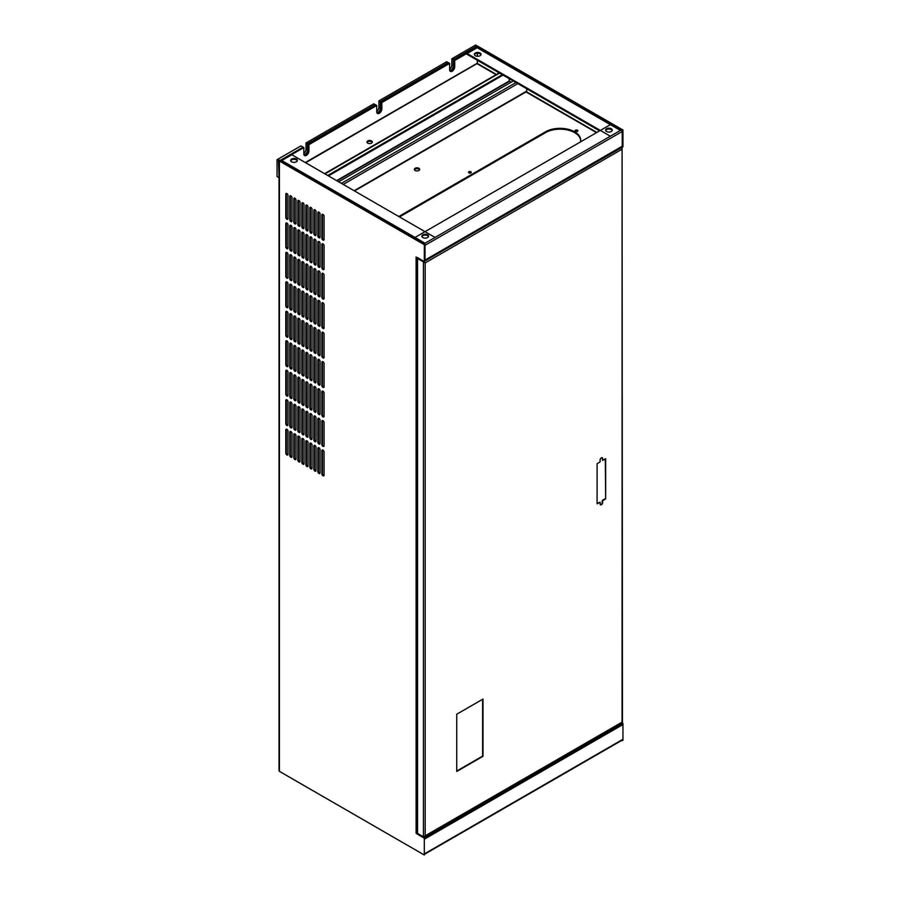 <?xml version="1.0" encoding="UTF-8"?>
<svg xmlns="http://www.w3.org/2000/svg" width="900" height="900" viewBox="0 0 900 900"><rect width="100%" height="100%" fill="white"/><g stroke="black" fill="none" stroke-linecap="round" stroke-linejoin="round"><path stroke-width="1.35" d="M477.157 46.148L475.695 45L451.822 58.781L451.822 65.093A3.611 2.081 120 0 1 449.64 69.278M278.505 177.368L277.043 176.524L277.043 159.694L278.505 160.537L279.034 177.064M278.505 160.537L279.416 160.009A1.294 0.743 0 0 0 279.416 161.055L424.305 244.71L425.036 244.294L280.148 160.639L303.109 147.172L303.84 147.589L280.688 160.954L279.956 160.537L303.109 147.172L302.377 146.745L300.915 145.912L277.043 159.694M303.84 153.45A3.611 2.081 120 0 0 306.022 149.276L306.022 142.965L307.485 143.797L307.485 150.12L306.022 149.276M304.009 154.868A3.611 2.081 120 0 0 307.485 150.12A3.611 2.081 120 0 1 304.009 154.868M308.936 144.641L308.936 150.953L308.205 150.536L308.205 144.225L308.205 150.536A3.611 2.081 -60 0 1 306.866 153.9A3.611 2.081 -60 0 1 304.256 155.284A3.611 2.081 120 0 0 306.866 153.9A3.611 2.081 120 0 0 308.205 150.536L307.485 150.12L307.485 143.797L375.277 104.659L307.485 143.797L308.205 144.225L308.936 144.641L376.74 105.502L376.009 105.086L308.205 144.225L376.009 105.086L373.815 103.815L306.022 142.965M376.74 111.364A3.611 2.081 120 0 0 378.923 107.19L378.923 100.867L380.385 101.711L380.385 108.022L378.923 107.19M376.909 112.781A3.611 2.081 120 0 0 380.385 108.022A3.611 2.081 120 0 1 376.909 112.781M381.836 102.555L381.836 108.866L381.105 108.45L381.105 102.139L381.105 108.45A3.611 2.081 -60 0 1 379.766 111.814A3.611 2.081 -60 0 1 377.156 113.198A3.611 2.081 120 0 0 379.766 111.814A3.611 2.081 120 0 0 381.105 108.45L380.385 108.022L380.385 101.711L448.178 62.572L380.385 101.711L381.105 102.139L381.836 102.555L449.64 63.416L448.909 62.989L381.105 102.139L448.909 62.989L446.715 61.729L378.923 100.867M477.157 45.844L453.285 59.625L453.285 65.936A3.611 2.081 120 0 1 449.809 70.695A3.611 2.081 120 0 0 453.285 65.936L451.822 65.093M622.957 130.016L622.226 130.444L622.226 147.274L622.957 146.857L622.957 130.016L478.069 46.373A1.294 0.743 0 0 0 476.246 46.373L453.285 59.625L451.822 58.781M424.519 836.584L622.181 722.464L621.855 723.881L424.834 837.63M424.474 836.629L425.036 838.8L622.226 724.95A1.294 0.743 -120 0 0 621.855 723.881M417.555 833.423L417.488 833.389A1.294 0.743 180 0 1 416.104 833.22L424.474 837.63M417.488 258.66L417.488 833.389M622.226 724.95L622.957 723.476L622.957 740.306L621.697 740.419M279.034 160.537L279.034 770.827A1.294 0.743 0 0 0 279.416 771.345L424.305 855L425.036 853.526L622.226 739.676L622.226 740.734M425.036 853.965L621.956 740.273A1.294 0.743 -120 0 0 622.226 739.676M424.305 855L424.305 838.17L425.036 837.742M622.957 723.476L622.181 723.026M321.874 450.731L321.874 473.884A1.541 0.889 -120 0 0 322.549 475.436A1.541 0.889 -120 0 0 323.741 475.853A1.541 0.889 -120 0 0 324.067 475.144L324.067 452.002A1.541 0.889 -120 0 0 323.392 450.439A1.541 0.889 -120 0 0 322.2 450.022A1.541 0.889 -120 0 0 321.874 450.731L322.425 450.416A1.541 0.889 60 0 1 322.526 449.955M323.966 475.605A1.541 0.889 60 0 1 322.425 473.569L322.425 450.416M321.874 421.279L321.874 444.42A1.541 0.889 -120 0 0 322.549 445.984A1.541 0.889 -120 0 0 323.741 446.389A1.541 0.889 -120 0 0 324.067 445.68L324.067 422.539A1.541 0.889 -120 0 0 323.392 420.975A1.541 0.889 -120 0 0 322.2 420.57A1.541 0.889 -120 0 0 321.874 421.279L322.425 420.952A1.541 0.889 60 0 1 322.526 420.491M323.966 446.152A1.541 0.889 60 0 1 322.425 444.105L322.425 420.952M321.874 391.815L321.874 414.956A1.541 0.889 -120 0 0 322.549 416.52A1.541 0.889 -120 0 0 323.741 416.936A1.541 0.889 -120 0 0 324.067 416.228L324.067 393.075A1.541 0.889 -120 0 0 323.392 391.522A1.541 0.889 -120 0 0 322.2 391.106A1.541 0.889 -120 0 0 321.874 391.815L322.425 391.5A1.541 0.889 60 0 1 322.526 391.027M323.966 416.689A1.541 0.889 60 0 1 322.425 414.641L322.425 391.5M321.874 362.351L321.874 385.493A1.541 0.889 -120 0 0 322.549 387.056A1.541 0.889 -120 0 0 323.741 387.473A1.541 0.889 -120 0 0 324.067 386.764L324.067 363.611A1.541 0.889 -120 0 0 323.392 362.059A1.541 0.889 -120 0 0 322.2 361.642A1.541 0.889 -120 0 0 321.874 362.351L322.425 362.036A1.541 0.889 60 0 1 322.526 361.575M323.966 387.225A1.541 0.889 60 0 1 322.425 385.178L322.425 362.036M321.874 332.887L321.874 356.04A1.541 0.889 -120 0 0 322.549 357.593A1.541 0.889 -120 0 0 323.741 358.009A1.541 0.889 -120 0 0 324.067 357.3L324.067 334.147A1.541 0.889 -120 0 0 323.392 332.595A1.541 0.889 -120 0 0 322.2 332.179A1.541 0.889 -120 0 0 321.874 332.887L322.425 332.572A1.541 0.889 60 0 1 322.526 332.111M323.966 357.761A1.541 0.889 60 0 1 322.425 355.714L322.425 332.572M321.874 303.424L321.874 326.576A1.541 0.889 -120 0 0 322.549 328.129A1.541 0.889 -120 0 0 323.741 328.545A1.541 0.889 -120 0 0 324.067 327.836L324.067 304.684A1.541 0.889 -120 0 0 323.392 303.131A1.541 0.889 -120 0 0 322.2 302.715A1.541 0.889 -120 0 0 321.874 303.424L322.425 303.109A1.541 0.889 60 0 1 322.526 302.647M323.966 328.298A1.541 0.889 60 0 1 322.425 326.261L322.425 303.109M321.874 273.96L321.874 297.113A1.541 0.889 -120 0 0 322.549 298.665A1.541 0.889 -120 0 0 323.741 299.081A1.541 0.889 -120 0 0 324.067 298.373L324.067 275.22A1.541 0.889 -120 0 0 323.392 273.668A1.541 0.889 -120 0 0 322.2 273.251A1.541 0.889 -120 0 0 321.874 273.96L322.425 273.645A1.541 0.889 60 0 1 322.526 273.184M323.966 298.834A1.541 0.889 60 0 1 322.425 296.798L322.425 273.645M321.874 244.496L321.874 267.649A1.541 0.889 -120 0 0 322.549 269.201A1.541 0.889 -120 0 0 323.741 269.618A1.541 0.889 -120 0 0 324.067 268.909L324.067 245.768A1.541 0.889 -120 0 0 323.392 244.204A1.541 0.889 -120 0 0 322.2 243.787A1.541 0.889 -120 0 0 321.874 244.496L322.425 244.181A1.541 0.889 60 0 1 322.526 243.72M323.966 269.37A1.541 0.889 60 0 1 322.425 267.334L322.425 244.181M321.874 215.032L321.874 238.185A1.541 0.889 -120 0 0 322.549 239.737A1.541 0.889 -120 0 0 323.741 240.154A1.541 0.889 -120 0 0 324.067 239.445L324.067 216.304A1.541 0.889 -120 0 0 323.392 214.74A1.541 0.889 -120 0 0 322.2 214.335A1.541 0.889 -120 0 0 321.874 215.032L322.425 214.718A1.541 0.889 60 0 1 322.526 214.256M323.966 239.906A1.541 0.889 60 0 1 322.425 237.87L322.425 214.718M317.869 448.425L317.869 471.566A1.541 0.889 -120 0 0 318.544 473.13A1.541 0.889 -120 0 0 319.736 473.546A1.541 0.889 -120 0 0 320.051 472.838L320.051 449.685A1.541 0.889 -120 0 0 319.376 448.132A1.541 0.889 -120 0 0 318.184 447.716A1.541 0.889 -120 0 0 317.869 448.425L318.42 448.11A1.541 0.889 60 0 1 318.51 447.637M319.961 473.299A1.541 0.889 60 0 1 318.42 471.251L318.42 448.11M317.869 418.961L317.869 442.103A1.541 0.889 -120 0 0 318.544 443.666A1.541 0.889 -120 0 0 319.736 444.082A1.541 0.889 -120 0 0 320.051 443.374L320.051 420.221A1.541 0.889 -120 0 0 319.376 418.669A1.541 0.889 -120 0 0 318.184 418.252A1.541 0.889 -120 0 0 317.869 418.961L318.42 418.646A1.541 0.889 60 0 1 318.51 418.185M319.961 443.835A1.541 0.889 60 0 1 318.42 441.787L318.42 418.646M317.869 389.498L317.869 412.65A1.541 0.889 -120 0 0 318.544 414.202A1.541 0.889 -120 0 0 319.736 414.619A1.541 0.889 -120 0 0 320.051 413.91L320.051 390.757A1.541 0.889 -120 0 0 319.376 389.205A1.541 0.889 -120 0 0 318.184 388.789A1.541 0.889 -120 0 0 317.869 389.498L318.42 389.183A1.541 0.889 60 0 1 318.51 388.721M319.961 414.371A1.541 0.889 60 0 1 318.42 412.324L318.42 389.183M317.869 360.034L317.869 383.186A1.541 0.889 -120 0 0 318.544 384.739A1.541 0.889 -120 0 0 319.736 385.155A1.541 0.889 -120 0 0 320.051 384.446L320.051 361.294A1.541 0.889 -120 0 0 319.376 359.741A1.541 0.889 -120 0 0 318.184 359.325A1.541 0.889 -120 0 0 317.869 360.034L318.42 359.719A1.541 0.889 60 0 1 318.51 359.257M319.961 384.907A1.541 0.889 60 0 1 318.42 382.871L318.42 359.719M317.869 330.57L317.869 353.723A1.541 0.889 -120 0 0 318.544 355.275A1.541 0.889 -120 0 0 319.736 355.691A1.541 0.889 -120 0 0 320.051 354.983L320.051 331.83A1.541 0.889 -120 0 0 319.376 330.277A1.541 0.889 -120 0 0 318.184 329.861A1.541 0.889 -120 0 0 317.869 330.57L318.42 330.255A1.541 0.889 60 0 1 318.51 329.794M319.961 355.444A1.541 0.889 60 0 1 318.42 353.407L318.42 330.255M317.869 301.106L317.869 324.259A1.541 0.889 -120 0 0 318.544 325.811A1.541 0.889 -120 0 0 319.736 326.228A1.541 0.889 -120 0 0 320.051 325.519L320.051 302.377A1.541 0.889 -120 0 0 319.376 300.814A1.541 0.889 -120 0 0 318.184 300.397A1.541 0.889 -120 0 0 317.869 301.106L318.42 300.791A1.541 0.889 60 0 1 318.51 300.33M319.961 325.98A1.541 0.889 60 0 1 318.42 323.944L318.42 300.791M317.869 271.642L317.869 294.795A1.541 0.889 -120 0 0 318.544 296.348A1.541 0.889 -120 0 0 319.736 296.764A1.541 0.889 -120 0 0 320.051 296.055L320.051 272.914A1.541 0.889 -120 0 0 319.376 271.35A1.541 0.889 -120 0 0 318.184 270.934A1.541 0.889 -120 0 0 317.869 271.642L318.42 271.327A1.541 0.889 60 0 1 318.51 270.866M319.961 296.516A1.541 0.889 60 0 1 318.42 294.48L318.42 271.327M317.869 242.19L317.869 265.331A1.541 0.889 -120 0 0 318.544 266.895A1.541 0.889 -120 0 0 319.736 267.3A1.541 0.889 -120 0 0 320.051 266.591L320.051 243.45A1.541 0.889 -120 0 0 319.376 241.886A1.541 0.889 -120 0 0 318.184 241.481A1.541 0.889 -120 0 0 317.869 242.19L318.42 241.864A1.541 0.889 60 0 1 318.51 241.403M319.961 267.064A1.541 0.889 60 0 1 318.42 265.016L318.42 241.864M317.869 212.726L317.869 235.868A1.541 0.889 -120 0 0 318.544 237.431A1.541 0.889 -120 0 0 319.736 237.847A1.541 0.889 -120 0 0 320.051 237.139L320.051 213.986A1.541 0.889 -120 0 0 319.376 212.434A1.541 0.889 -120 0 0 318.184 212.018A1.541 0.889 -120 0 0 317.869 212.726L318.42 212.411A1.541 0.889 60 0 1 318.51 211.939M319.961 237.6A1.541 0.889 60 0 1 318.42 235.553L318.42 212.411M313.864 446.108L313.864 469.26A1.541 0.889 -120 0 0 314.539 470.812A1.541 0.889 -120 0 0 315.731 471.229A1.541 0.889 -120 0 0 316.046 470.52L316.046 447.368A1.541 0.889 -120 0 0 315.371 445.815A1.541 0.889 -120 0 0 314.179 445.399A1.541 0.889 -120 0 0 313.864 446.108L314.404 445.793A1.541 0.889 60 0 1 314.505 445.331M315.945 470.981A1.541 0.889 60 0 1 314.404 468.934L314.404 445.793M313.864 416.644L313.864 439.796A1.541 0.889 -120 0 0 314.539 441.349A1.541 0.889 -120 0 0 315.731 441.765A1.541 0.889 -120 0 0 316.046 441.056L316.046 417.904A1.541 0.889 -120 0 0 315.371 416.351A1.541 0.889 -120 0 0 314.179 415.935A1.541 0.889 -120 0 0 313.864 416.644L314.404 416.329A1.541 0.889 60 0 1 314.505 415.868M315.945 441.517A1.541 0.889 60 0 1 314.404 439.481L314.404 416.329M313.864 387.18L313.864 410.332A1.541 0.889 -120 0 0 314.539 411.885A1.541 0.889 -120 0 0 315.731 412.301A1.541 0.889 -120 0 0 316.046 411.593L316.046 388.44A1.541 0.889 -120 0 0 315.371 386.887A1.541 0.889 -120 0 0 314.179 386.471A1.541 0.889 -120 0 0 313.864 387.18L314.404 386.865A1.541 0.889 60 0 1 314.505 386.404M315.945 412.054A1.541 0.889 60 0 1 314.404 410.017L314.404 386.865M313.864 357.716L313.864 380.869A1.541 0.889 -120 0 0 314.539 382.421A1.541 0.889 -120 0 0 315.731 382.838A1.541 0.889 -120 0 0 316.046 382.129L316.046 358.988A1.541 0.889 -120 0 0 315.371 357.424A1.541 0.889 -120 0 0 314.179 357.007A1.541 0.889 -120 0 0 313.864 357.716L314.404 357.401A1.541 0.889 60 0 1 314.505 356.94M315.945 382.59A1.541 0.889 60 0 1 314.404 380.554L314.404 357.401M313.864 328.252L313.864 351.405A1.541 0.889 -120 0 0 314.539 352.957A1.541 0.889 -120 0 0 315.731 353.374A1.541 0.889 -120 0 0 316.046 352.665L316.046 329.524A1.541 0.889 -120 0 0 315.371 327.96A1.541 0.889 -120 0 0 314.179 327.544A1.541 0.889 -120 0 0 313.864 328.252L314.404 327.938A1.541 0.889 60 0 1 314.505 327.476M315.945 353.126A1.541 0.889 60 0 1 314.404 351.09L314.404 327.938M313.864 298.8L313.864 321.941A1.541 0.889 -120 0 0 314.539 323.505A1.541 0.889 -120 0 0 315.731 323.91A1.541 0.889 -120 0 0 316.046 323.201L316.046 300.06A1.541 0.889 -120 0 0 315.371 298.496A1.541 0.889 -120 0 0 314.179 298.091A1.541 0.889 -120 0 0 313.864 298.8L314.404 298.474A1.541 0.889 60 0 1 314.505 298.012M315.945 323.674A1.541 0.889 60 0 1 314.404 321.626L314.404 298.474M313.864 269.336L313.864 292.478A1.541 0.889 -120 0 0 314.539 294.041A1.541 0.889 -120 0 0 315.731 294.457A1.541 0.889 -120 0 0 316.046 293.749L316.046 270.596A1.541 0.889 -120 0 0 315.371 269.044A1.541 0.889 -120 0 0 314.179 268.627A1.541 0.889 -120 0 0 313.864 269.336L314.404 269.021A1.541 0.889 60 0 1 314.505 268.549M315.945 294.21A1.541 0.889 60 0 1 314.404 292.162L314.404 269.021M313.864 239.873L313.864 263.014A1.541 0.889 -120 0 0 314.539 264.577A1.541 0.889 -120 0 0 315.731 264.994A1.541 0.889 -120 0 0 316.046 264.285L316.046 241.132A1.541 0.889 -120 0 0 315.371 239.58A1.541 0.889 -120 0 0 314.179 239.164A1.541 0.889 -120 0 0 313.864 239.873L314.404 239.558A1.541 0.889 60 0 1 314.505 239.096M315.945 264.746A1.541 0.889 60 0 1 314.404 262.699L314.404 239.558M313.864 210.409L313.864 233.561A1.541 0.889 -120 0 0 314.539 235.114A1.541 0.889 -120 0 0 315.731 235.53A1.541 0.889 -120 0 0 316.046 234.821L316.046 211.669A1.541 0.889 -120 0 0 315.371 210.116A1.541 0.889 -120 0 0 314.179 209.7A1.541 0.889 -120 0 0 313.864 210.409L314.404 210.094A1.541 0.889 60 0 1 314.505 209.632M315.945 235.282A1.541 0.889 60 0 1 314.404 233.235L314.404 210.094M309.848 443.79L309.848 466.942A1.541 0.889 -120 0 0 310.522 468.495A1.541 0.889 -120 0 0 311.715 468.911A1.541 0.889 -120 0 0 312.041 468.202L312.041 445.05A1.541 0.889 -120 0 0 311.366 443.498A1.541 0.889 -120 0 0 310.174 443.081A1.541 0.889 -120 0 0 309.848 443.79L310.399 443.475A1.541 0.889 60 0 1 310.5 443.014M311.94 468.664A1.541 0.889 60 0 1 310.399 466.627L310.399 443.475M309.848 414.326L309.848 437.479A1.541 0.889 -120 0 0 310.522 439.031A1.541 0.889 -120 0 0 311.715 439.447A1.541 0.889 -120 0 0 312.041 438.739L312.041 415.586A1.541 0.889 -120 0 0 311.366 414.034A1.541 0.889 -120 0 0 310.174 413.618A1.541 0.889 -120 0 0 309.848 414.326L310.399 414.011A1.541 0.889 60 0 1 310.5 413.55M311.94 439.2A1.541 0.889 60 0 1 310.399 437.164L310.399 414.011M309.848 384.863L309.848 408.015A1.541 0.889 -120 0 0 310.522 409.567A1.541 0.889 -120 0 0 311.715 409.984A1.541 0.889 -120 0 0 312.041 409.275L312.041 386.134A1.541 0.889 -120 0 0 311.366 384.57A1.541 0.889 -120 0 0 310.174 384.154A1.541 0.889 -120 0 0 309.848 384.863L310.399 384.548A1.541 0.889 60 0 1 310.5 384.086M311.94 409.736A1.541 0.889 60 0 1 310.399 407.7L310.399 384.548M309.848 355.41L309.848 378.551A1.541 0.889 -120 0 0 310.522 380.115A1.541 0.889 -120 0 0 311.715 380.52A1.541 0.889 -120 0 0 312.041 379.811L312.041 356.67A1.541 0.889 -120 0 0 311.366 355.106A1.541 0.889 -120 0 0 310.174 354.701A1.541 0.889 -120 0 0 309.848 355.41L310.399 355.084A1.541 0.889 60 0 1 310.5 354.623M311.94 380.284A1.541 0.889 60 0 1 310.399 378.236L310.399 355.084M309.848 325.946L309.848 349.088A1.541 0.889 -120 0 0 310.522 350.651A1.541 0.889 -120 0 0 311.715 351.056A1.541 0.889 -120 0 0 312.041 350.359L312.041 327.206A1.541 0.889 -120 0 0 311.366 325.654A1.541 0.889 -120 0 0 310.174 325.238A1.541 0.889 -120 0 0 309.848 325.946L310.399 325.631A1.541 0.889 60 0 1 310.5 325.159M311.94 350.82A1.541 0.889 60 0 1 310.399 348.772L310.399 325.631M309.848 296.483L309.848 319.624A1.541 0.889 -120 0 0 310.522 321.188A1.541 0.889 -120 0 0 311.715 321.604A1.541 0.889 -120 0 0 312.041 320.895L312.041 297.743A1.541 0.889 -120 0 0 311.366 296.19A1.541 0.889 -120 0 0 310.174 295.774A1.541 0.889 -120 0 0 309.848 296.483L310.399 296.168A1.541 0.889 60 0 1 310.5 295.706M311.94 321.356A1.541 0.889 60 0 1 310.399 319.309L310.399 296.168M309.848 267.019L309.848 290.171A1.541 0.889 -120 0 0 310.522 291.724A1.541 0.889 -120 0 0 311.715 292.14A1.541 0.889 -120 0 0 312.041 291.431L312.041 268.279A1.541 0.889 -120 0 0 311.366 266.726A1.541 0.889 -120 0 0 310.174 266.31A1.541 0.889 -120 0 0 309.848 267.019L310.399 266.704A1.541 0.889 60 0 1 310.5 266.243M311.94 291.892A1.541 0.889 60 0 1 310.399 289.845L310.399 266.704M309.848 237.555L309.848 260.707A1.541 0.889 -120 0 0 310.522 262.26A1.541 0.889 -120 0 0 311.715 262.676A1.541 0.889 -120 0 0 312.041 261.968L312.041 238.815A1.541 0.889 -120 0 0 311.366 237.263A1.541 0.889 -120 0 0 310.174 236.846A1.541 0.889 -120 0 0 309.848 237.555L310.399 237.24A1.541 0.889 60 0 1 310.5 236.779M311.94 262.429A1.541 0.889 60 0 1 310.399 260.392L310.399 237.24M309.848 208.091L309.848 231.244A1.541 0.889 -120 0 0 310.522 232.796A1.541 0.889 -120 0 0 311.715 233.213A1.541 0.889 -120 0 0 312.041 232.504L312.041 209.351A1.541 0.889 -120 0 0 311.366 207.799A1.541 0.889 -120 0 0 310.174 207.382A1.541 0.889 -120 0 0 309.848 208.091L310.399 207.776A1.541 0.889 60 0 1 310.5 207.315M311.94 232.965A1.541 0.889 60 0 1 310.399 230.929L310.399 207.776M305.843 441.473L305.843 464.625A1.541 0.889 -120 0 0 306.517 466.178A1.541 0.889 -120 0 0 307.71 466.594A1.541 0.889 -120 0 0 308.025 465.885L308.025 442.744A1.541 0.889 -120 0 0 307.35 441.18A1.541 0.889 -120 0 0 306.157 440.764A1.541 0.889 -120 0 0 305.843 441.473L306.394 441.157A1.541 0.889 60 0 1 306.484 440.696M307.935 466.346A1.541 0.889 60 0 1 306.394 464.31L306.394 441.157M305.843 412.009L305.843 435.161A1.541 0.889 -120 0 0 306.517 436.725A1.541 0.889 -120 0 0 307.71 437.13A1.541 0.889 -120 0 0 308.025 436.421L308.025 413.28A1.541 0.889 -120 0 0 307.35 411.716A1.541 0.889 -120 0 0 306.157 411.311A1.541 0.889 -120 0 0 305.843 412.009L306.394 411.694A1.541 0.889 60 0 1 306.484 411.233M307.935 436.894A1.541 0.889 60 0 1 306.394 434.846L306.394 411.694M305.843 382.556L305.843 405.697A1.541 0.889 -120 0 0 306.517 407.261A1.541 0.889 -120 0 0 307.71 407.666A1.541 0.889 -120 0 0 308.025 406.969L308.025 383.816A1.541 0.889 -120 0 0 307.35 382.264A1.541 0.889 -120 0 0 306.157 381.848A1.541 0.889 -120 0 0 305.843 382.556L306.394 382.23A1.541 0.889 60 0 1 306.484 381.769M307.935 407.43A1.541 0.889 60 0 1 306.394 405.382L306.394 382.23M305.843 353.093L305.843 376.234A1.541 0.889 -120 0 0 306.517 377.798A1.541 0.889 -120 0 0 307.71 378.214A1.541 0.889 -120 0 0 308.025 377.505L308.025 354.353A1.541 0.889 -120 0 0 307.35 352.8A1.541 0.889 -120 0 0 306.157 352.384A1.541 0.889 -120 0 0 305.843 353.093L306.394 352.777A1.541 0.889 60 0 1 306.484 352.305M307.935 377.966A1.541 0.889 60 0 1 306.394 375.919L306.394 352.777M305.843 323.629L305.843 346.781A1.541 0.889 -120 0 0 306.517 348.334A1.541 0.889 -120 0 0 307.71 348.75A1.541 0.889 -120 0 0 308.025 348.041L308.025 324.889A1.541 0.889 -120 0 0 307.35 323.336A1.541 0.889 -120 0 0 306.157 322.92A1.541 0.889 -120 0 0 305.843 323.629L306.394 323.314A1.541 0.889 60 0 1 306.484 322.853M307.935 348.502A1.541 0.889 60 0 1 306.394 346.455L306.394 323.314M305.843 294.165L305.843 317.317A1.541 0.889 -120 0 0 306.517 318.87A1.541 0.889 -120 0 0 307.71 319.286A1.541 0.889 -120 0 0 308.025 318.577L308.025 295.425A1.541 0.889 -120 0 0 307.35 293.873A1.541 0.889 -120 0 0 306.157 293.456A1.541 0.889 -120 0 0 305.843 294.165L306.394 293.85A1.541 0.889 60 0 1 306.484 293.389M307.935 319.039A1.541 0.889 60 0 1 306.394 317.002L306.394 293.85M305.843 264.701L305.843 287.854A1.541 0.889 -120 0 0 306.517 289.406A1.541 0.889 -120 0 0 307.71 289.822A1.541 0.889 -120 0 0 308.025 289.114L308.025 265.961A1.541 0.889 -120 0 0 307.35 264.409A1.541 0.889 -120 0 0 306.157 263.993A1.541 0.889 -120 0 0 305.843 264.701L306.394 264.386A1.541 0.889 60 0 1 306.484 263.925M307.935 289.575A1.541 0.889 60 0 1 306.394 287.539L306.394 264.386M305.843 235.237L305.843 258.39A1.541 0.889 -120 0 0 306.517 259.942A1.541 0.889 -120 0 0 307.71 260.359A1.541 0.889 -120 0 0 308.025 259.65L308.025 236.498A1.541 0.889 -120 0 0 307.35 234.945A1.541 0.889 -120 0 0 306.157 234.529A1.541 0.889 -120 0 0 305.843 235.237L306.394 234.922A1.541 0.889 60 0 1 306.484 234.461M307.935 260.111A1.541 0.889 60 0 1 306.394 258.075L306.394 234.922M305.843 205.774L305.843 228.926A1.541 0.889 -120 0 0 306.517 230.479A1.541 0.889 -120 0 0 307.71 230.895A1.541 0.889 -120 0 0 308.025 230.186L308.025 207.045A1.541 0.889 -120 0 0 307.35 205.481A1.541 0.889 -120 0 0 306.157 205.065A1.541 0.889 -120 0 0 305.843 205.774L306.394 205.459A1.541 0.889 60 0 1 306.484 204.998M307.935 230.648A1.541 0.889 60 0 1 306.394 228.611L306.394 205.459M301.826 439.166L301.826 462.308A1.541 0.889 -120 0 0 302.501 463.871A1.541 0.889 -120 0 0 303.694 464.276A1.541 0.889 -120 0 0 304.02 463.579L304.02 440.426A1.541 0.889 -120 0 0 303.345 438.863A1.541 0.889 -120 0 0 302.152 438.457A1.541 0.889 -120 0 0 301.826 439.166L302.377 438.84A1.541 0.889 60 0 1 302.479 438.379M303.919 464.04A1.541 0.889 60 0 1 302.377 461.993L302.377 438.84M301.826 409.702L301.826 432.844A1.541 0.889 -120 0 0 302.501 434.407A1.541 0.889 -120 0 0 303.694 434.824A1.541 0.889 -120 0 0 304.02 434.115L304.02 410.963A1.541 0.889 -120 0 0 303.345 409.41A1.541 0.889 -120 0 0 302.152 408.994A1.541 0.889 -120 0 0 301.826 409.702L302.377 409.387A1.541 0.889 60 0 1 302.479 408.915M303.919 434.576A1.541 0.889 60 0 1 302.377 432.529L302.377 409.387M301.826 380.239L301.826 403.391A1.541 0.889 -120 0 0 302.501 404.944A1.541 0.889 -120 0 0 303.694 405.36A1.541 0.889 -120 0 0 304.02 404.651L304.02 381.499A1.541 0.889 -120 0 0 303.345 379.946A1.541 0.889 -120 0 0 302.152 379.53A1.541 0.889 -120 0 0 301.826 380.239L302.377 379.924A1.541 0.889 60 0 1 302.479 379.463M303.919 405.113A1.541 0.889 60 0 1 302.377 403.065L302.377 379.924M301.826 350.775L301.826 373.928A1.541 0.889 -120 0 0 302.501 375.48A1.541 0.889 -120 0 0 303.694 375.896A1.541 0.889 -120 0 0 304.02 375.188L304.02 352.035A1.541 0.889 -120 0 0 303.345 350.483A1.541 0.889 -120 0 0 302.152 350.066A1.541 0.889 -120 0 0 301.826 350.775L302.377 350.46A1.541 0.889 60 0 1 302.479 349.999M303.919 375.649A1.541 0.889 60 0 1 302.377 373.613L302.377 350.46M301.826 321.311L301.826 344.464A1.541 0.889 -120 0 0 302.501 346.016A1.541 0.889 -120 0 0 303.694 346.433A1.541 0.889 -120 0 0 304.02 345.724L304.02 322.571A1.541 0.889 -120 0 0 303.345 321.019A1.541 0.889 -120 0 0 302.152 320.603A1.541 0.889 -120 0 0 301.826 321.311L302.377 320.996A1.541 0.889 60 0 1 302.479 320.535M303.919 346.185A1.541 0.889 60 0 1 302.377 344.149L302.377 320.996M301.826 291.848L301.826 315A1.541 0.889 -120 0 0 302.501 316.553A1.541 0.889 -120 0 0 303.694 316.969A1.541 0.889 -120 0 0 304.02 316.26L304.02 293.108A1.541 0.889 -120 0 0 303.345 291.555A1.541 0.889 -120 0 0 302.152 291.139A1.541 0.889 -120 0 0 301.826 291.848L302.377 291.532A1.541 0.889 60 0 1 302.479 291.071M303.919 316.721A1.541 0.889 60 0 1 302.377 314.685L302.377 291.532M301.826 262.384L301.826 285.536A1.541 0.889 -120 0 0 302.501 287.089A1.541 0.889 -120 0 0 303.694 287.505A1.541 0.889 -120 0 0 304.02 286.796L304.02 263.655A1.541 0.889 -120 0 0 303.345 262.091A1.541 0.889 -120 0 0 302.152 261.675A1.541 0.889 -120 0 0 301.826 262.384L302.377 262.069A1.541 0.889 60 0 1 302.479 261.608M303.919 287.257A1.541 0.889 60 0 1 302.377 285.221L302.377 262.069M301.826 232.92L301.826 256.072A1.541 0.889 -120 0 0 302.501 257.636A1.541 0.889 -120 0 0 303.694 258.041A1.541 0.889 -120 0 0 304.02 257.332L304.02 234.191A1.541 0.889 -120 0 0 303.345 232.627A1.541 0.889 -120 0 0 302.152 232.222A1.541 0.889 -120 0 0 301.826 232.92L302.377 232.605A1.541 0.889 60 0 1 302.479 232.144M303.919 257.805A1.541 0.889 60 0 1 302.377 255.757L302.377 232.605M301.826 203.468L301.826 226.609A1.541 0.889 -120 0 0 302.501 228.172A1.541 0.889 -120 0 0 303.694 228.578A1.541 0.889 -120 0 0 304.02 227.88L304.02 204.727A1.541 0.889 -120 0 0 303.345 203.175A1.541 0.889 -120 0 0 302.152 202.759A1.541 0.889 -120 0 0 301.826 203.468L302.377 203.141A1.541 0.889 60 0 1 302.479 202.68M303.919 228.341A1.541 0.889 60 0 1 302.377 226.294L302.377 203.141M297.821 436.849L297.821 460.001A1.541 0.889 -120 0 0 298.496 461.554A1.541 0.889 -120 0 0 299.689 461.97A1.541 0.889 -120 0 0 300.004 461.261L300.004 438.109A1.541 0.889 -120 0 0 299.329 436.556A1.541 0.889 -120 0 0 298.136 436.14A1.541 0.889 -120 0 0 297.821 436.849L298.373 436.534A1.541 0.889 60 0 1 298.463 436.072M299.914 461.723A1.541 0.889 60 0 1 298.373 459.675L298.373 436.534M297.821 407.385L297.821 430.537A1.541 0.889 -120 0 0 298.496 432.09A1.541 0.889 -120 0 0 299.689 432.506A1.541 0.889 -120 0 0 300.004 431.798L300.004 408.645A1.541 0.889 -120 0 0 299.329 407.093A1.541 0.889 -120 0 0 298.136 406.676A1.541 0.889 -120 0 0 297.821 407.385L298.373 407.07A1.541 0.889 60 0 1 298.463 406.609M299.914 432.259A1.541 0.889 60 0 1 298.373 430.223L298.373 407.07M297.821 377.921L297.821 401.074A1.541 0.889 -120 0 0 298.496 402.626A1.541 0.889 -120 0 0 299.689 403.043A1.541 0.889 -120 0 0 300.004 402.334L300.004 379.181A1.541 0.889 -120 0 0 299.329 377.629A1.541 0.889 -120 0 0 298.136 377.213A1.541 0.889 -120 0 0 297.821 377.921L298.373 377.606A1.541 0.889 60 0 1 298.463 377.145M299.914 402.795A1.541 0.889 60 0 1 298.373 400.759L298.373 377.606M297.821 348.457L297.821 371.61A1.541 0.889 -120 0 0 298.496 373.162A1.541 0.889 -120 0 0 299.689 373.579A1.541 0.889 -120 0 0 300.004 372.87L300.004 349.718A1.541 0.889 -120 0 0 299.329 348.165A1.541 0.889 -120 0 0 298.136 347.749A1.541 0.889 -120 0 0 297.821 348.457L298.373 348.142A1.541 0.889 60 0 1 298.463 347.681M299.914 373.331A1.541 0.889 60 0 1 298.373 371.295L298.373 348.142M297.821 318.994L297.821 342.146A1.541 0.889 -120 0 0 298.496 343.699A1.541 0.889 -120 0 0 299.689 344.115A1.541 0.889 -120 0 0 300.004 343.406L300.004 320.265A1.541 0.889 -120 0 0 299.329 318.701A1.541 0.889 -120 0 0 298.136 318.285A1.541 0.889 -120 0 0 297.821 318.994L298.373 318.679A1.541 0.889 60 0 1 298.463 318.218M299.914 343.868A1.541 0.889 60 0 1 298.373 341.831L298.373 318.679M297.821 289.53L297.821 312.683A1.541 0.889 -120 0 0 298.496 314.235A1.541 0.889 -120 0 0 299.689 314.651A1.541 0.889 -120 0 0 300.004 313.942L300.004 290.801A1.541 0.889 -120 0 0 299.329 289.238A1.541 0.889 -120 0 0 298.136 288.832A1.541 0.889 -120 0 0 297.821 289.53L298.373 289.215A1.541 0.889 60 0 1 298.463 288.754M299.914 314.415A1.541 0.889 60 0 1 298.373 312.368L298.373 289.215M297.821 260.077L297.821 283.219A1.541 0.889 -120 0 0 298.496 284.782A1.541 0.889 -120 0 0 299.689 285.188A1.541 0.889 -120 0 0 300.004 284.49L300.004 261.338A1.541 0.889 -120 0 0 299.329 259.774A1.541 0.889 -120 0 0 298.136 259.369A1.541 0.889 -120 0 0 297.821 260.077L298.373 259.751A1.541 0.889 60 0 1 298.463 259.29M299.914 284.951A1.541 0.889 60 0 1 298.373 282.904L298.373 259.751M297.821 230.614L297.821 253.755A1.541 0.889 -120 0 0 298.496 255.319A1.541 0.889 -120 0 0 299.689 255.735A1.541 0.889 -120 0 0 300.004 255.026L300.004 231.874A1.541 0.889 -120 0 0 299.329 230.321A1.541 0.889 -120 0 0 298.136 229.905A1.541 0.889 -120 0 0 297.821 230.614L298.373 230.299A1.541 0.889 60 0 1 298.463 229.826M299.914 255.487A1.541 0.889 60 0 1 298.373 253.44L298.373 230.299M297.821 201.15L297.821 224.303A1.541 0.889 -120 0 0 298.496 225.855A1.541 0.889 -120 0 0 299.689 226.271A1.541 0.889 -120 0 0 300.004 225.562L300.004 202.41A1.541 0.889 -120 0 0 299.329 200.857A1.541 0.889 -120 0 0 298.136 200.441A1.541 0.889 -120 0 0 297.821 201.15L298.373 200.835A1.541 0.889 60 0 1 298.463 200.374M299.914 226.024A1.541 0.889 60 0 1 298.373 223.976L298.373 200.835M293.816 434.531L293.816 457.684A1.541 0.889 -120 0 0 294.491 459.236A1.541 0.889 -120 0 0 295.684 459.652A1.541 0.889 -120 0 0 295.999 458.944L295.999 435.791A1.541 0.889 -120 0 0 295.324 434.239A1.541 0.889 -120 0 0 294.131 433.822A1.541 0.889 -120 0 0 293.816 434.531L294.356 434.216A1.541 0.889 60 0 1 294.457 433.755M295.897 459.405A1.541 0.889 60 0 1 294.356 457.369L294.356 434.216M293.816 405.067L293.816 428.22A1.541 0.889 -120 0 0 294.491 429.772A1.541 0.889 -120 0 0 295.684 430.189A1.541 0.889 -120 0 0 295.999 429.48L295.999 406.327A1.541 0.889 -120 0 0 295.324 404.775A1.541 0.889 -120 0 0 294.131 404.359A1.541 0.889 -120 0 0 293.816 405.067L294.356 404.752A1.541 0.889 60 0 1 294.457 404.291M295.897 429.941A1.541 0.889 60 0 1 294.356 427.905L294.356 404.752M293.816 375.604L293.816 398.756A1.541 0.889 -120 0 0 294.491 400.309A1.541 0.889 -120 0 0 295.684 400.725A1.541 0.889 -120 0 0 295.999 400.016L295.999 376.875A1.541 0.889 -120 0 0 295.324 375.311A1.541 0.889 -120 0 0 294.131 374.895A1.541 0.889 -120 0 0 293.816 375.604L294.356 375.289A1.541 0.889 60 0 1 294.457 374.827M295.897 400.478A1.541 0.889 60 0 1 294.356 398.441L294.356 375.289M293.816 346.14L293.816 369.293A1.541 0.889 -120 0 0 294.491 370.845A1.541 0.889 -120 0 0 295.684 371.261A1.541 0.889 -120 0 0 295.999 370.553L295.999 347.411A1.541 0.889 -120 0 0 295.324 345.848A1.541 0.889 -120 0 0 294.131 345.442A1.541 0.889 -120 0 0 293.816 346.14L294.356 345.825A1.541 0.889 60 0 1 294.457 345.364M295.897 371.014A1.541 0.889 60 0 1 294.356 368.978L294.356 345.825M293.816 316.688L293.816 339.829A1.541 0.889 -120 0 0 294.491 341.392A1.541 0.889 -120 0 0 295.684 341.798A1.541 0.889 -120 0 0 295.999 341.089L295.999 317.947A1.541 0.889 -120 0 0 295.324 316.384A1.541 0.889 -120 0 0 294.131 315.979A1.541 0.889 -120 0 0 293.816 316.688L294.356 316.361A1.541 0.889 60 0 1 294.457 315.9M295.897 341.561A1.541 0.889 60 0 1 294.356 339.514L294.356 316.361M293.816 287.224L293.816 310.365A1.541 0.889 -120 0 0 294.491 311.929A1.541 0.889 -120 0 0 295.684 312.345A1.541 0.889 -120 0 0 295.999 311.636L295.999 288.484A1.541 0.889 -120 0 0 295.324 286.931A1.541 0.889 -120 0 0 294.131 286.515A1.541 0.889 -120 0 0 293.816 287.224L294.356 286.909A1.541 0.889 60 0 1 294.457 286.436M295.897 312.098A1.541 0.889 60 0 1 294.356 310.05L294.356 286.909M293.816 257.76L293.816 280.912A1.541 0.889 -120 0 0 294.491 282.465A1.541 0.889 -120 0 0 295.684 282.881A1.541 0.889 -120 0 0 295.999 282.173L295.999 259.02A1.541 0.889 -120 0 0 295.324 257.468A1.541 0.889 -120 0 0 294.131 257.051A1.541 0.889 -120 0 0 293.816 257.76L294.356 257.445A1.541 0.889 60 0 1 294.457 256.984M295.897 282.634A1.541 0.889 60 0 1 294.356 280.586L294.356 257.445M293.816 228.296L293.816 251.449A1.541 0.889 -120 0 0 294.491 253.001A1.541 0.889 -120 0 0 295.684 253.417A1.541 0.889 -120 0 0 295.999 252.709L295.999 229.556A1.541 0.889 -120 0 0 295.324 228.004A1.541 0.889 -120 0 0 294.131 227.588A1.541 0.889 -120 0 0 293.816 228.296L294.356 227.981A1.541 0.889 60 0 1 294.457 227.52M295.897 253.17A1.541 0.889 60 0 1 294.356 251.134L294.356 227.981M293.816 198.833L293.816 221.985A1.541 0.889 -120 0 0 294.491 223.537A1.541 0.889 -120 0 0 295.684 223.954A1.541 0.889 -120 0 0 295.999 223.245L295.999 200.093A1.541 0.889 -120 0 0 295.324 198.54A1.541 0.889 -120 0 0 294.131 198.124A1.541 0.889 -120 0 0 293.816 198.833L294.356 198.518A1.541 0.889 60 0 1 294.457 198.056M295.897 223.706A1.541 0.889 60 0 1 294.356 221.67L294.356 198.518M289.8 432.214L289.8 455.366A1.541 0.889 -120 0 0 290.475 456.919A1.541 0.889 -120 0 0 291.668 457.335A1.541 0.889 -120 0 0 291.994 456.626L291.994 433.485A1.541 0.889 -120 0 0 291.319 431.921A1.541 0.889 -120 0 0 290.126 431.505A1.541 0.889 -120 0 0 289.8 432.214L290.351 431.899A1.541 0.889 60 0 1 290.452 431.438M291.892 457.088A1.541 0.889 60 0 1 290.351 455.051L290.351 431.899M289.8 402.75L289.8 425.902A1.541 0.889 -120 0 0 290.475 427.455A1.541 0.889 -120 0 0 291.668 427.871A1.541 0.889 -120 0 0 291.994 427.162L291.994 404.021A1.541 0.889 -120 0 0 291.319 402.457A1.541 0.889 -120 0 0 290.126 402.041A1.541 0.889 -120 0 0 289.8 402.75L290.351 402.435A1.541 0.889 60 0 1 290.452 401.974M291.892 427.624A1.541 0.889 60 0 1 290.351 425.588L290.351 402.435M289.8 373.298L289.8 396.439A1.541 0.889 -120 0 0 290.475 398.002A1.541 0.889 -120 0 0 291.668 398.407A1.541 0.889 -120 0 0 291.994 397.699L291.994 374.558A1.541 0.889 -120 0 0 291.319 372.994A1.541 0.889 -120 0 0 290.126 372.589A1.541 0.889 -120 0 0 289.8 373.298L290.351 372.971A1.541 0.889 60 0 1 290.452 372.51M291.892 398.171A1.541 0.889 60 0 1 290.351 396.124L290.351 372.971M289.8 343.834L289.8 366.975A1.541 0.889 -120 0 0 290.475 368.539A1.541 0.889 -120 0 0 291.668 368.955A1.541 0.889 -120 0 0 291.994 368.246L291.994 345.094A1.541 0.889 -120 0 0 291.319 343.541A1.541 0.889 -120 0 0 290.126 343.125A1.541 0.889 -120 0 0 289.8 343.834L290.351 343.519A1.541 0.889 60 0 1 290.452 343.046M291.892 368.707A1.541 0.889 60 0 1 290.351 366.66L290.351 343.519M289.8 314.37L289.8 337.511A1.541 0.889 -120 0 0 290.475 339.075A1.541 0.889 -120 0 0 291.668 339.491A1.541 0.889 -120 0 0 291.994 338.782L291.994 315.63A1.541 0.889 -120 0 0 291.319 314.077A1.541 0.889 -120 0 0 290.126 313.661A1.541 0.889 -120 0 0 289.8 314.37L290.351 314.055A1.541 0.889 60 0 1 290.452 313.594M291.892 339.244A1.541 0.889 60 0 1 290.351 337.196L290.351 314.055M289.8 284.906L289.8 308.059A1.541 0.889 -120 0 0 290.475 309.611A1.541 0.889 -120 0 0 291.668 310.027A1.541 0.889 -120 0 0 291.994 309.319L291.994 286.166A1.541 0.889 -120 0 0 291.319 284.614A1.541 0.889 -120 0 0 290.126 284.197A1.541 0.889 -120 0 0 289.8 284.906L290.351 284.591A1.541 0.889 60 0 1 290.452 284.13M291.892 309.78A1.541 0.889 60 0 1 290.351 307.733L290.351 284.591M289.8 255.442L289.8 278.595A1.541 0.889 -120 0 0 290.475 280.148A1.541 0.889 -120 0 0 291.668 280.564A1.541 0.889 -120 0 0 291.994 279.855L291.994 256.702A1.541 0.889 -120 0 0 291.319 255.15A1.541 0.889 -120 0 0 290.126 254.734A1.541 0.889 -120 0 0 289.8 255.442L290.351 255.127A1.541 0.889 60 0 1 290.452 254.666M291.892 280.316A1.541 0.889 60 0 1 290.351 278.28L290.351 255.127M289.8 225.979L289.8 249.131A1.541 0.889 -120 0 0 290.475 250.684A1.541 0.889 -120 0 0 291.668 251.1A1.541 0.889 -120 0 0 291.994 250.391L291.994 227.239A1.541 0.889 -120 0 0 291.319 225.686A1.541 0.889 -120 0 0 290.126 225.27A1.541 0.889 -120 0 0 289.8 225.979L290.351 225.664A1.541 0.889 60 0 1 290.452 225.203M291.892 250.852A1.541 0.889 60 0 1 290.351 248.816L290.351 225.664M289.8 196.515L289.8 219.667A1.541 0.889 -120 0 0 290.475 221.22A1.541 0.889 -120 0 0 291.668 221.636A1.541 0.889 -120 0 0 291.994 220.928L291.994 197.786A1.541 0.889 -120 0 0 291.319 196.222A1.541 0.889 -120 0 0 290.126 195.806A1.541 0.889 -120 0 0 289.8 196.515L290.351 196.2A1.541 0.889 60 0 1 290.452 195.739M291.892 221.389A1.541 0.889 60 0 1 290.351 219.352L290.351 196.2M285.795 429.907L285.795 453.049A1.541 0.889 -120 0 0 286.47 454.613A1.541 0.889 -120 0 0 287.662 455.017A1.541 0.889 -120 0 0 287.977 454.309L287.977 431.168A1.541 0.889 -120 0 0 287.303 429.604A1.541 0.889 -120 0 0 286.11 429.199A1.541 0.889 -120 0 0 285.795 429.907L286.346 429.581A1.541 0.889 60 0 1 286.436 429.12M287.887 454.781A1.541 0.889 60 0 1 286.346 452.734L286.346 429.581M285.795 400.444L285.795 423.585A1.541 0.889 -120 0 0 286.47 425.149A1.541 0.889 -120 0 0 287.662 425.565A1.541 0.889 -120 0 0 287.977 424.856L287.977 401.704A1.541 0.889 -120 0 0 287.303 400.151A1.541 0.889 -120 0 0 286.11 399.735A1.541 0.889 -120 0 0 285.795 400.444L286.346 400.129A1.541 0.889 60 0 1 286.436 399.656M287.887 425.317A1.541 0.889 60 0 1 286.346 423.27L286.346 400.129M285.795 370.98L285.795 394.121A1.541 0.889 -120 0 0 286.47 395.685A1.541 0.889 -120 0 0 287.662 396.101A1.541 0.889 -120 0 0 287.977 395.392L287.977 372.24A1.541 0.889 -120 0 0 287.303 370.688A1.541 0.889 -120 0 0 286.11 370.271A1.541 0.889 -120 0 0 285.795 370.98L286.346 370.665A1.541 0.889 60 0 1 286.436 370.204M287.887 395.854A1.541 0.889 60 0 1 286.346 393.806L286.346 370.665M285.795 341.516L285.795 364.669A1.541 0.889 -120 0 0 286.47 366.221A1.541 0.889 -120 0 0 287.662 366.637A1.541 0.889 -120 0 0 287.977 365.929L287.977 342.776A1.541 0.889 -120 0 0 287.303 341.224A1.541 0.889 -120 0 0 286.11 340.808A1.541 0.889 -120 0 0 285.795 341.516L286.346 341.201A1.541 0.889 60 0 1 286.436 340.74M287.887 366.39A1.541 0.889 60 0 1 286.346 364.343L286.346 341.201M285.795 312.053L285.795 335.205A1.541 0.889 -120 0 0 286.47 336.757A1.541 0.889 -120 0 0 287.662 337.174A1.541 0.889 -120 0 0 287.977 336.465L287.977 313.312A1.541 0.889 -120 0 0 287.303 311.76A1.541 0.889 -120 0 0 286.11 311.344A1.541 0.889 -120 0 0 285.795 312.053L286.346 311.738A1.541 0.889 60 0 1 286.436 311.276M287.887 336.926A1.541 0.889 60 0 1 286.346 334.89L286.346 311.738M285.795 282.589L285.795 305.741A1.541 0.889 -120 0 0 286.47 307.294A1.541 0.889 -120 0 0 287.662 307.71A1.541 0.889 -120 0 0 287.977 307.001L287.977 283.849A1.541 0.889 -120 0 0 287.303 282.296A1.541 0.889 -120 0 0 286.11 281.88A1.541 0.889 -120 0 0 285.795 282.589L286.346 282.274A1.541 0.889 60 0 1 286.436 281.812M287.887 307.463A1.541 0.889 60 0 1 286.346 305.426L286.346 282.274M285.795 253.125L285.795 276.278A1.541 0.889 -120 0 0 286.47 277.83A1.541 0.889 -120 0 0 287.662 278.246A1.541 0.889 -120 0 0 287.977 277.537L287.977 254.396A1.541 0.889 -120 0 0 287.303 252.833A1.541 0.889 -120 0 0 286.11 252.416A1.541 0.889 -120 0 0 285.795 253.125L286.346 252.81A1.541 0.889 60 0 1 286.436 252.349M287.887 277.999A1.541 0.889 60 0 1 286.346 275.963L286.346 252.81M285.795 223.661L285.795 246.814A1.541 0.889 -120 0 0 286.47 248.366A1.541 0.889 -120 0 0 287.662 248.782A1.541 0.889 -120 0 0 287.977 248.074L287.977 224.933A1.541 0.889 -120 0 0 287.303 223.369A1.541 0.889 -120 0 0 286.11 222.964A1.541 0.889 -120 0 0 285.795 223.661L286.346 223.346A1.541 0.889 60 0 1 286.436 222.885M287.887 248.535A1.541 0.889 60 0 1 286.346 246.499L286.346 223.346M285.795 194.209L285.795 217.35A1.541 0.889 -120 0 0 286.47 218.914A1.541 0.889 -120 0 0 287.662 219.319A1.541 0.889 -120 0 0 287.977 218.61L287.977 195.469A1.541 0.889 -120 0 0 287.303 193.905A1.541 0.889 -120 0 0 286.11 193.5A1.541 0.889 -120 0 0 285.795 194.209L286.346 193.882A1.541 0.889 60 0 1 286.436 193.421M287.887 219.083A1.541 0.889 60 0 1 286.346 217.035L286.346 193.882M424.305 838.17L417.015 833.951L417.566 833.636M622.226 147.274L425.036 260.955M622.226 130.444L477.338 46.789L454.005 60.041L454.005 66.364A3.611 2.081 -60 0 1 452.666 69.727A3.611 2.081 -60 0 1 450.056 71.1A3.611 2.081 120 0 0 452.666 69.727A3.611 2.081 120 0 0 454.005 66.364L453.285 65.936L453.285 59.625L454.005 60.041L477.157 46.688L477.889 47.723M425.036 244.294L425.036 261.124L424.305 261.54L417.195 257.445M424.305 244.71L424.305 261.54M416.104 833.22L416.104 257.017L417.015 257.546M456.739 714.217L482.985 699.064L482.985 756.304L456.739 771.457L456.739 714.217M456.739 771.019L482.614 756.09L482.614 699.278M605.655 498.915L602.651 500.659L602.651 502.549A1.8 1.046 120 0 1 601.864 504.36A1.8 1.046 120 0 1 600.48 504.844A1.8 1.046 120 0 1 600.097 504.022L600.097 502.132L597.094 503.865L597.094 463.669L600.097 461.936L600.097 460.035A1.8 1.046 120 0 1 600.885 458.224A1.8 1.046 120 0 1 602.28 457.74A1.8 1.046 120 0 1 602.651 458.561L602.651 460.463L605.655 458.719L605.655 498.915L605.284 458.944M602.651 460.463L602.28 458.348A1.8 1.046 -60 0 0 602.066 457.661M597.094 503.426L600.097 502.132M602.651 502.549L602.28 502.335A1.8 1.046 -60 0 1 601.605 504.011A1.8 1.046 -60 0 1 600.311 504.709M602.28 502.335L602.28 500.434L605.284 498.701M622.08 722.126L622.08 147.195L622.44 722.34L423.428 836.82L622.08 722.126M418.286 258.075L417.555 258.491L417.555 833.434L423.428 836.82L423.428 261.877L425.183 262.89L425.183 835.808M417.555 258.491L423.428 261.877L424.159 261.461M509.231 78.671L509.231 80.989L511.054 82.249M328.444 175.894L503.032 75.094M327.713 175.477L502.301 74.677M354.51 190.946L526.455 91.676A1.294 0.743 -120 0 0 526.725 91.091L526.725 88.774M338.647 181.789L513.236 80.989M475.335 55.733A3.353 1.935 0 0 0 478.98 56.149A3.353 1.935 0 0 0 481.05 54.36A3.353 1.935 0 0 0 480.071 52.999A3.353 1.935 0 0 0 476.415 52.583A3.353 1.935 0 0 0 474.356 54.36A3.353 1.935 0 0 0 475.335 55.733M480.971 54.788A3.353 1.935 0 0 0 480.071 53.843A3.353 1.935 0 0 0 476.764 53.348A3.353 1.935 0 0 0 474.435 54.788M606.555 131.49A3.353 1.935 0 0 0 610.2 131.906A3.353 1.935 0 0 0 612.27 130.129A3.353 1.935 0 0 0 611.291 128.756A3.353 1.935 0 0 0 607.635 128.34A3.353 1.935 0 0 0 605.576 130.129A3.353 1.935 0 0 0 606.555 131.49A3.353 1.935 0 0 0 610.2 131.906A3.353 1.935 0 0 0 612.27 130.129A3.353 1.935 0 0 0 611.291 128.756A3.353 1.935 0 0 0 607.635 128.34A3.353 1.935 0 0 0 605.576 130.129A3.353 1.935 0 0 0 606.555 131.49M612.191 130.545A3.353 1.935 0 0 0 611.291 129.6A3.353 1.935 0 0 0 607.984 129.105A3.353 1.935 0 0 0 605.655 130.545A3.353 1.935 0 0 1 607.984 129.105A3.353 1.935 0 0 1 611.291 129.6A3.353 1.935 0 0 1 612.191 130.545M610.762 124.436L477.799 47.678A1.294 0.743 120 0 0 477.157 47.734L467.134 53.527L467.134 54.36L599.625 130.86M621.045 130.376A1.294 0.743 120 0 0 620.404 130.444L610.38 136.226L467.134 53.527M414.439 169.796A2.677 1.552 180 0 1 418.905 169.121A2.677 1.552 180 0 1 419.591 169.796M418.905 168.278A2.677 1.552 180 0 1 419.692 169.369A2.677 1.552 180 0 1 418.039 170.797A2.677 1.552 180 0 1 415.114 170.471A2.677 1.552 180 0 1 414.338 169.369A2.677 1.552 180 0 1 415.991 167.94A2.677 1.552 180 0 1 418.905 168.278M367.054 142.436A2.677 1.552 180 0 1 371.52 141.761A2.677 1.552 180 0 1 372.206 142.436M371.52 140.918A2.677 1.552 180 0 1 372.308 142.009A2.677 1.552 180 0 1 370.654 143.449A2.677 1.552 180 0 1 367.729 143.111A2.677 1.552 180 0 1 366.952 142.009A2.677 1.552 180 0 1 368.606 140.58A2.677 1.552 180 0 1 371.52 140.918M575.291 131.175A1.395 0.799 180 0 1 577.462 131.029A1.395 0.799 180 0 1 577.665 131.175M577.462 130.185A1.395 0.799 180 0 1 577.879 130.759A1.395 0.799 180 0 1 577.012 131.501A1.395 0.799 180 0 1 575.494 131.321A1.395 0.799 180 0 1 575.089 130.759A1.395 0.799 180 0 1 575.944 130.016A1.395 0.799 180 0 1 577.462 130.185M468.675 172.744A1.395 0.799 180 0 1 470.846 172.586A1.395 0.799 180 0 1 471.049 172.744M470.846 171.754A1.395 0.799 180 0 1 471.262 172.316A1.395 0.799 180 0 1 470.396 173.059A1.395 0.799 180 0 1 468.877 172.89A1.395 0.799 180 0 1 468.473 172.316A1.395 0.799 180 0 1 469.327 171.574A1.395 0.799 180 0 1 470.846 171.754M399.521 216.934A20.621 11.902 180 0 1 399.701 216.821L399.701 215.989A20.621 11.902 180 0 0 398.812 216.529M399.701 216.821L545.501 132.649L545.501 131.805L399.701 215.989M545.501 132.649A20.621 11.902 180 0 1 567.63 129.994A20.621 11.902 180 0 1 580.68 140.648M545.501 131.805A20.621 11.902 180 0 1 567.967 129.229A20.621 11.902 180 0 1 580.702 140.22A20.621 11.902 180 0 1 580.489 141.907M454.736 66.78L454.005 66.364L454.005 60.041L454.736 60.469L454.736 66.78A3.611 2.081 -60 0 1 453.161 70.414A3.611 2.081 -60 0 1 450.382 71.381A3.611 2.081 -60 0 1 449.64 69.727L449.64 63.416M381.836 108.866A3.611 2.081 -60 0 1 380.261 112.5A3.611 2.081 -60 0 1 377.483 113.468A3.611 2.081 -60 0 1 376.74 111.814L376.74 105.502M308.936 150.953A3.611 2.081 -60 0 1 307.361 154.586A3.611 2.081 -60 0 1 304.582 155.554A3.611 2.081 -60 0 1 303.84 153.9L303.84 147.589M454.736 60.469L477.889 47.104M291.623 161.797A3.353 1.935 0 0 0 295.279 162.214A3.353 1.935 0 0 0 297.349 160.425A3.353 1.935 0 0 0 296.359 159.064A3.353 1.935 0 0 0 292.714 158.636A3.353 1.935 0 0 0 290.644 160.425A3.353 1.935 0 0 0 291.623 161.797M297.27 160.852A3.353 1.935 0 0 0 296.359 159.896A3.353 1.935 0 0 0 293.062 159.412A3.353 1.935 0 0 0 290.723 160.852M422.843 237.555A3.353 1.935 0 0 0 426.499 237.971A3.353 1.935 0 0 0 428.569 236.183A3.353 1.935 0 0 0 427.579 234.821A3.353 1.935 0 0 0 423.934 234.394A3.353 1.935 0 0 0 421.864 236.183A3.353 1.935 0 0 0 422.843 237.555A3.353 1.935 0 0 0 426.499 237.971A3.353 1.935 0 0 0 428.569 236.183A3.353 1.935 0 0 0 427.579 234.821A3.353 1.935 0 0 0 423.934 234.394A3.353 1.935 0 0 0 421.864 236.183A3.353 1.935 0 0 0 422.843 237.555M428.479 236.61A3.353 1.935 0 0 0 427.579 235.665A3.353 1.935 0 0 0 424.282 235.17A3.353 1.935 0 0 0 421.942 236.61A3.353 1.935 0 0 1 424.282 235.17A3.353 1.935 0 0 1 427.579 235.665A3.353 1.935 0 0 1 428.479 236.61M281.779 160.537L425.036 243.236L435.06 237.454L291.803 154.744L281.779 160.537A1.294 0.743 120 0 0 281.137 161.213M424.766 260.662A1.294 0.743 60 0 0 425.036 260.077L622.226 146.227A1.294 0.743 60 0 1 621.956 146.812L425.036 260.505M621.315 129.915L611.291 124.121L414.101 237.971L424.125 243.765L621.315 129.915A1.294 0.743 -120 0 1 622.226 131.49L622.226 146.227M496.463 74.453L477.338 63.416L305.662 162.743M477.338 63.416L477.338 60.255M477.338 56.284L477.338 53.28M425.036 260.077L425.036 245.34L622.226 131.49M279.416 161.055L279.416 771.345M622.08 149.209L425.183 262.89M336.645 180.63L509.231 80.989M324.979 173.891L499.567 73.091M337.005 180.844L509.411 81.304M354.139 190.732L526.725 91.091M343.204 184.421L517.793 83.621M341.381 183.364L515.97 82.564M620.404 130.444L477.157 47.734M305.291 162.529L477.338 63.203M596.531 132.649L525.634 91.721M496.091 74.666L477.157 63.731M596.891 132.435L526.376 91.721M499.196 72.877L324.596 173.678"/></g></svg>
